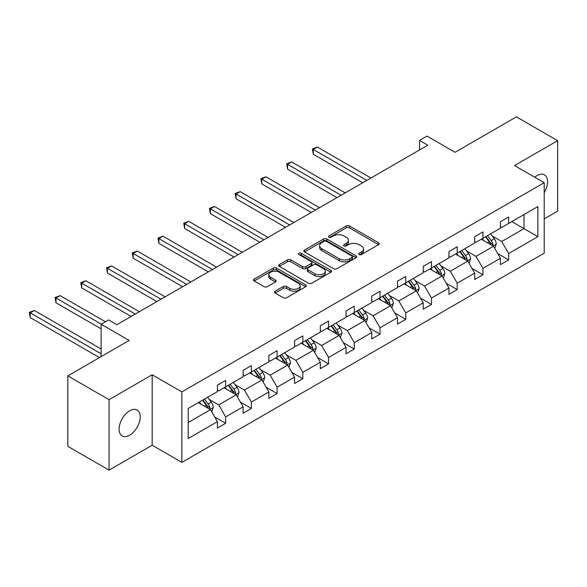 <?xml version="1.0" encoding="UTF-8"?>
<svg xmlns="http://www.w3.org/2000/svg" width="587" height="587" viewBox="0 0 587 587"><rect width="100%" height="100%" fill="white"/><g stroke="black" fill="none" stroke-linecap="round" stroke-linejoin="round"><path stroke-width="0.88" d="M359.119 254.582A1.6 0.925 0 0 0 361.387 254.582L378.586 244.654A2.289 1.321 0 0 0 379.261 243.715A2.289 1.321 0 0 0 378.586 242.783L349.448 225.958A2.289 1.321 0 0 0 346.213 225.958L329.013 235.886A1.6 0.925 0 0 0 328.544 236.546A1.6 0.925 0 0 0 329.013 237.199A1.6 0.925 0 0 0 331.281 237.199L333.504 235.915A7.323 4.226 0 0 1 343.865 235.915L346.293 237.317A7.323 4.226 0 0 1 348.436 240.303A7.323 4.226 0 0 1 346.293 243.297L344.07 244.581A1.6 0.925 0 0 0 343.6 245.234A1.6 0.925 0 0 0 344.07 245.887A1.6 0.925 0 0 0 346.33 245.887L348.561 244.603A7.323 4.226 0 0 1 358.921 244.603L361.35 246.004A7.323 4.226 0 0 1 363.492 248.998A7.323 4.226 0 0 1 361.35 251.992L359.119 253.276A1.6 0.925 0 0 0 358.65 253.929A1.6 0.925 0 0 0 359.119 254.582L359.119 253.276M129.661 435.187A14.924 8.622 120 0 0 139.412 422.031A14.924 8.622 120 0 0 137.123 410.071A14.924 8.622 120 0 0 129.661 410.812A14.924 8.622 120 0 0 119.909 423.968A14.924 8.622 120 0 0 122.199 435.928A14.924 8.622 120 0 0 129.661 435.187M544.208 192.602A14.924 8.622 120 0 0 544.501 174.875A14.924 8.622 120 0 0 537.032 175.616A14.924 8.622 120 0 0 534.735 177.237M544.208 218.892L557.65 211.137L557.65 140.667L516.421 116.864L455.064 152.29L427.028 136.096L419.522 140.432L419.522 149.956M109.043 470.136L152.172 445.232L152.172 374.77L109.043 399.674L109.043 470.136L67.813 446.333L67.813 375.863L129.162 340.445L101.125 324.259L101.125 356.632M109.043 399.674L67.813 375.863M275.142 291.196A2.289 1.321 0 0 0 274.474 292.135A2.289 1.321 0 0 0 275.142 293.067L283.316 297.785A2.289 1.321 0 0 0 286.559 297.785L305.658 286.757A2.289 1.321 0 0 0 306.326 285.825A2.289 1.321 0 0 0 305.658 284.886L276.521 268.061A2.289 1.321 0 0 0 273.278 268.061L254.178 279.096A2.289 1.321 0 0 0 253.511 280.028A2.289 1.321 0 0 0 254.178 280.96L264.055 286.661A2.289 1.321 0 0 0 267.29 286.661L275.464 281.943A2.289 1.321 0 0 0 276.139 281.012A2.289 1.321 0 0 0 275.464 280.072L270.57 277.247A6.127 3.537 0 0 1 268.773 274.745A6.127 3.537 0 0 1 272.559 271.48A6.127 3.537 0 0 1 279.229 272.243L298.416 283.323A6.127 3.537 0 0 1 300.206 285.825A6.127 3.537 0 0 1 296.428 289.09A6.127 3.537 0 0 1 289.751 288.32L286.559 286.478A2.289 1.321 0 0 0 283.316 286.478L275.142 291.196L275.142 293.067M101.125 324.259L108.632 319.922L116.879 324.684L427.769 145.194L419.522 140.432M152.172 374.77L181.86 391.911L544.208 182.711L544.208 253.173L181.86 462.373L181.86 391.911M557.65 140.667L514.52 165.571L544.208 182.711M333.665 268.721A2.289 1.321 0 0 0 336.901 268.721L356.008 257.693A2.289 1.321 0 0 0 356.676 256.754A2.289 1.321 0 0 0 356.008 255.822L326.864 238.997A2.289 1.321 0 0 0 323.628 238.997L304.528 250.025A2.289 1.321 0 0 0 303.853 250.957A2.289 1.321 0 0 0 304.528 251.896L333.665 268.721M299.583 254.927A1.6 0.925 0 0 1 301.204 255.154L301.204 253.246L330.833 270.358A2.289 1.321 0 0 1 331.501 271.289A2.289 1.321 0 0 1 330.833 272.221L311.726 283.25A2.289 1.321 0 0 1 308.491 283.25L279.353 266.432L279.353 264.561A2.289 1.321 0 0 0 278.678 265.493A2.289 1.321 0 0 0 279.353 266.432M279.353 264.561L287.527 259.843A2.289 1.321 0 0 1 290.763 259.843L302.584 266.659A2.289 1.321 0 0 0 305.82 266.659L311.242 263.534A2.289 1.321 0 0 0 311.917 262.594A2.289 1.321 0 0 0 311.242 261.663L298.937 254.56A1.6 0.925 0 0 1 298.467 253.907A1.6 0.925 0 0 1 299.458 253.048A1.6 0.925 0 0 1 301.204 253.246M188.207 408.435L217.403 391.58L217.403 385.197L225.65 380.435L225.65 386.818L243.128 376.722L243.128 370.346L251.375 365.584L251.375 371.96L268.861 361.871L268.861 355.487L277.108 350.725L277.108 357.109L294.586 347.012L294.586 340.636L302.833 335.874L302.833 342.25L320.319 332.161L320.319 325.778L328.566 321.016L328.566 327.399L346.044 317.303L346.044 310.927L354.291 306.165L354.291 312.541L371.776 302.452L371.776 296.068L380.024 291.306L380.024 297.69L397.502 287.593L397.502 281.217L405.749 276.455L405.749 282.839L423.234 272.742L423.234 266.359L431.482 261.604L431.482 267.98L448.96 257.884L448.96 251.507L457.207 246.745L457.207 253.129L474.692 243.033L474.692 236.656L482.94 231.894L482.94 238.271L500.418 228.182L500.418 221.798L508.665 217.036L508.665 223.42L537.861 206.565L537.861 236.656L508.665 253.511L508.665 259.887L500.418 264.649L500.418 258.265L482.94 268.362L482.94 274.745L474.692 279.5L474.692 273.124L457.207 283.213L457.207 289.596L448.96 294.358L448.96 287.975L431.482 298.071L431.482 304.448L423.234 309.21L423.234 302.833L405.749 312.922L405.749 319.306L397.502 324.068L397.502 317.684L380.024 327.781L380.024 334.157L371.776 338.919L371.776 332.543L354.291 342.632L354.291 349.016L346.044 353.778L346.044 347.394L328.566 357.49L328.566 363.867L320.319 368.629L320.319 362.252L302.833 372.341L302.833 378.725L294.586 383.487L294.586 377.103L277.108 387.2L277.108 393.576L268.861 398.338L268.861 391.962L251.375 402.051L251.375 408.435L243.128 413.189L243.128 406.813L225.65 416.909L225.65 423.286L217.403 428.048L217.403 421.664L188.207 438.518L188.207 408.435M223.999 387.772L236.201 394.816L218.724 404.905L209.177 399.395M218.724 404.905L225.65 416.909M236.201 394.816L243.128 406.813M217.403 390.054L218.724 390.817L225.65 386.818M249.724 372.914L261.934 379.958L244.449 390.054L234.903 384.544M244.449 390.054L251.375 402.051M261.934 379.958L268.861 391.962M243.128 375.196L244.449 375.959L251.375 371.96M275.457 358.063L287.659 365.107L270.181 375.203L260.635 369.685M270.181 375.203L277.108 387.2M287.659 365.107L294.586 377.103M268.861 360.345L270.181 361.108L277.108 357.109M301.182 343.204L313.392 350.248L295.907 360.345L286.361 354.834M295.907 360.345L302.833 372.341M313.392 350.248L320.319 362.252M294.586 345.494L295.907 346.249L302.833 342.25M326.915 328.353L339.117 335.397L321.639 345.494L312.093 339.976M321.639 345.494L328.566 357.49M339.117 335.397L346.044 347.394M320.319 330.635L321.639 331.398L328.566 327.399M352.64 313.495L364.85 320.546L347.365 330.635L337.818 325.125M347.365 330.635L354.291 342.632M364.85 320.546L371.776 332.543M346.044 315.784L347.365 316.54L354.291 312.541M378.373 298.644L390.575 305.688L373.097 315.784L363.551 310.274M373.097 315.784L380.024 327.781M390.575 305.688L397.502 317.684M371.776 300.926L373.097 301.689L380.024 297.69M404.098 283.785L416.308 290.836L398.822 300.926L389.276 295.415M398.822 300.926L405.749 312.922M416.308 290.836L423.234 302.833M397.502 286.074L398.822 286.838L405.749 282.839M429.831 268.934L442.033 275.978L424.555 286.074L415.009 280.564M424.555 286.074L431.482 298.071M442.033 275.978L448.96 287.975M423.234 271.216L424.555 271.979L431.482 267.98M455.556 254.076L467.766 261.127L450.28 271.216L440.734 265.706M450.28 271.216L457.207 283.213M467.766 261.127L474.692 273.124M448.96 256.365L450.28 257.128L457.207 253.129M481.289 239.225L493.491 246.269L476.013 256.365L466.467 250.854M476.013 256.365L482.94 268.362M493.491 246.269L500.418 258.265M474.692 241.506L476.013 242.27L482.94 238.271M511.798 221.607L524.008 228.651L501.738 241.506L492.192 235.996M501.738 241.506L508.665 253.511M537.861 236.656L524.008 228.651L524.008 214.563L537.861 206.565M152.172 445.232L181.86 462.373M500.418 226.655L501.738 227.418L508.665 223.42M188.207 422.523L210.476 409.667L198.267 402.623M210.476 409.667L217.403 421.664M497.695 253.555L508.665 259.887M471.97 268.413L482.94 274.745M446.237 283.264L457.207 289.596M420.512 298.115L431.482 304.448M394.78 312.974L405.749 319.306M369.054 327.825L380.024 334.157M343.322 342.683L354.291 349.016M317.596 357.534L328.566 363.867M291.864 372.393L302.833 378.725M266.138 387.244L277.108 393.576M240.413 402.102L251.375 408.435M214.681 416.953L225.65 423.286M359.765 254.809L361.35 253.892A7.323 4.226 0 0 0 363.492 250.898L363.492 248.998M348.436 240.303L348.436 242.211A7.323 4.226 0 0 1 346.293 245.197L344.708 246.114M378.556 244.669L349.448 227.866A2.289 1.321 0 0 0 346.213 227.866L329.652 237.427M355.979 257.708L326.864 240.897A2.289 1.321 0 0 0 323.628 240.897L304.558 251.911L304.528 250.025M351.958 257.407A1.6 0.925 0 0 0 352.427 256.754A1.6 0.925 0 0 0 351.958 256.101L326.379 241.33A1.6 0.925 0 0 0 324.112 241.33L321.764 242.688A7.323 4.226 0 0 0 319.622 245.682A7.323 4.226 0 0 0 321.764 248.668L339.249 258.764A7.323 4.226 0 0 0 349.61 258.764L351.958 257.407L351.958 259.315A1.6 0.925 0 0 0 352.427 258.662L352.427 256.754M319.622 245.682L319.622 247.582A7.323 4.226 0 0 0 321.764 250.576L321.764 248.668M351.958 259.315L349.61 260.672A7.323 4.226 0 0 1 339.249 260.672L321.764 250.576M279.383 266.447L287.527 261.743L287.527 259.843M311.917 262.594L311.917 264.502A2.289 1.321 0 0 1 311.242 265.434L305.82 268.567A2.289 1.321 0 0 1 302.584 268.567L290.763 261.743A2.289 1.321 0 0 0 287.527 261.743M301.204 255.154L330.804 272.243M314.845 273.74A6.127 3.537 0 0 0 321.522 274.511A6.127 3.537 0 0 0 325.301 271.245A6.127 3.537 0 0 0 323.503 268.743L316.745 264.84A2.289 1.321 0 0 0 313.509 264.84L308.087 267.973A2.289 1.321 0 0 0 307.419 268.905A2.289 1.321 0 0 0 308.087 269.837L314.845 273.74L314.845 275.648A6.127 3.537 0 0 0 321.522 276.411A6.127 3.537 0 0 0 325.301 273.146L325.301 271.245M307.419 268.905L307.419 270.812A2.289 1.321 0 0 0 308.087 271.744L308.087 269.837M314.845 275.648L308.087 271.744M300.206 285.825L300.206 287.725A6.127 3.537 0 0 1 296.428 290.991A6.127 3.537 0 0 1 289.751 290.227L286.559 288.378A2.289 1.321 0 0 0 283.316 288.378L275.171 293.082M268.773 274.745L268.773 276.653A6.127 3.537 0 0 0 270.57 279.155L270.57 277.247M275.464 280.072L275.464 281.943L270.57 279.155M305.629 286.772L276.521 269.969A2.289 1.321 0 0 0 273.278 269.969L254.208 280.982M494.746 248.44L496.264 244.06A6.178 3.566 -120 0 0 494.291 238.799L490.585 233.853M483.945 240.758L482.338 238.615M370.947 178L317.398 147.08L313.275 149.458L313.275 154.22L362.7 182.755M492.581 245.74L492.926 244.324A6.178 3.566 -120 0 0 491.158 240.604L487.452 235.666M485.904 236.561L489.984 241.998A3.148 1.82 60 0 1 490.556 242.952L492.926 244.324M485.471 236.803L489.176 241.749A6.178 3.566 60 0 1 490.717 244.669M313.275 154.22L312.365 148.937L366.824 180.378M312.365 148.937L317.398 147.08M469.02 263.299L470.532 258.918A6.178 3.566 -120 0 0 468.558 253.65L464.86 248.712M458.22 255.616L456.613 253.474M345.222 192.852L291.666 161.931L287.549 164.316L287.549 169.078L336.975 197.614M466.848 260.599L467.201 259.183A6.178 3.566 -120 0 0 465.425 255.462L461.727 250.517M460.179 251.412L464.251 256.849A3.148 1.82 60 0 1 464.823 257.81L467.201 259.183M459.746 251.662L463.451 256.607A6.178 3.566 60 0 1 464.992 259.52M287.549 169.078L286.639 163.788L341.098 195.229M286.639 163.788L291.666 161.931M443.288 278.15L444.807 273.769A6.178 3.566 -120 0 0 442.833 268.508L439.127 263.563M432.487 270.468L430.88 268.325M319.489 207.703L265.94 176.79L261.817 179.167L261.817 183.929L311.242 212.465M441.123 275.45L441.468 274.034A6.178 3.566 -120 0 0 439.7 270.313L435.994 265.375M434.446 266.271L438.526 271.708A3.148 1.82 60 0 1 439.098 272.662L441.468 274.034M434.02 266.513L437.719 271.458A6.178 3.566 60 0 1 439.259 274.378M261.817 183.929L260.907 178.646L315.366 210.087M260.907 178.646L265.94 176.79M417.562 293.008L419.074 288.628A6.178 3.566 -120 0 0 417.1 283.36L413.402 278.421M406.762 285.326L405.155 283.176M293.764 222.561L240.215 191.641L236.091 194.026L236.091 198.788L285.517 227.323M415.391 290.308L415.743 288.885A6.178 3.566 -120 0 0 413.967 285.172L410.269 280.226M408.721 281.122L412.793 286.559A3.148 1.82 60 0 1 413.365 287.52L415.743 288.885M408.288 281.371L411.993 286.317A6.178 3.566 60 0 1 413.534 289.23M236.091 198.788L235.182 193.497L289.64 224.938M235.182 193.497L240.215 191.641M391.83 307.859L393.349 303.479A6.178 3.566 -120 0 0 391.375 298.218L387.669 293.273M381.029 300.177L379.422 298.035M268.032 237.412L214.482 206.499L210.359 208.877L210.359 213.639L259.784 242.174M389.665 305.159L390.01 303.743A6.178 3.566 -120 0 0 388.242 300.023L384.536 295.085M382.988 295.973L387.068 301.417A3.148 1.82 60 0 1 387.64 302.371L390.01 303.743M382.563 296.222L386.261 301.168A6.178 3.566 60 0 1 387.802 304.088M210.359 213.639L209.449 208.356L263.908 239.797M209.449 208.356L214.482 206.499M366.105 322.711L367.616 318.33A6.178 3.566 -120 0 0 365.642 313.069L361.944 308.124M355.304 315.028L353.697 312.886M242.306 252.271L188.757 221.35L184.634 223.735L184.634 228.49L234.059 257.033M363.933 320.018L364.285 318.594A6.178 3.566 -120 0 0 362.509 314.881L358.811 309.936M357.263 310.831L361.335 316.268A3.148 1.82 60 0 1 361.908 317.229L364.285 318.594M356.83 311.081L360.535 316.019A6.178 3.566 60 0 1 362.076 318.939M184.634 228.49L183.724 223.207L238.183 254.648M183.724 223.207L188.757 221.35M340.372 337.569L341.891 333.189A6.178 3.566 -120 0 0 339.917 327.928L336.212 322.982M329.571 329.887L327.964 327.744M216.574 267.122L163.025 236.209L158.901 238.586L158.901 243.348L208.334 271.884M338.207 334.869L338.552 333.453A6.178 3.566 -120 0 0 336.784 329.733L333.078 324.787M331.53 325.682L335.61 331.127A3.148 1.82 60 0 1 336.182 332.081L338.552 333.453M331.105 325.932L334.803 330.877A6.178 3.566 60 0 1 336.344 333.798M158.901 243.348L157.991 238.065L212.45 269.506M157.991 238.065L163.025 236.209M314.647 352.42L316.158 348.04A6.178 3.566 -120 0 0 314.184 342.779L310.486 337.833M303.846 344.738L302.239 342.595M190.848 281.98L137.299 251.06L133.176 253.437L133.176 258.199L182.601 286.742M312.475 349.727L312.827 348.304A6.178 3.566 -120 0 0 311.051 344.591L307.353 339.646M305.805 340.541L309.877 345.978A3.148 1.82 60 0 1 310.45 346.939L312.827 348.304M305.372 340.79L309.078 345.728A6.178 3.566 60 0 1 310.618 348.649M133.176 258.199L132.266 252.916L186.725 284.357M132.266 252.916L137.299 251.06M288.914 367.279L290.433 362.898A6.178 3.566 -120 0 0 288.459 357.63L284.754 352.692M278.113 359.596L276.506 357.454M165.116 296.831L111.567 265.918L107.443 268.296L107.443 273.058L156.876 301.593M286.75 364.578L287.094 363.162A6.178 3.566 -120 0 0 285.326 359.442L281.621 354.497M280.072 355.392L284.152 360.836A3.148 1.82 60 0 1 284.724 361.79L287.094 363.162M279.647 355.641L283.345 360.587A6.178 3.566 60 0 1 284.886 363.507M107.443 273.058L106.533 267.775L160.992 299.216M106.533 267.775L111.567 265.918M263.189 382.13L264.7 377.749A6.178 3.566 -120 0 0 262.734 372.488L259.028 367.543M252.388 374.447L250.781 372.305M139.39 311.69L85.841 280.769L81.718 283.147L81.718 287.909L131.143 316.452M261.017 379.437L261.369 378.013A6.178 3.566 -120 0 0 259.593 374.301L255.895 369.355M254.347 370.25L258.419 375.687A3.148 1.82 60 0 1 258.992 376.641L261.369 378.013M253.914 370.5L257.62 375.438A6.178 3.566 60 0 1 259.161 378.358M81.718 287.909L80.808 282.626L135.267 314.067M80.808 282.626L85.841 280.769M237.456 396.988L238.975 392.608A6.178 3.566 -120 0 0 237.001 387.339L233.296 382.401M226.655 389.306L225.048 387.163M105.418 321.779L60.109 295.621L55.985 298.005L55.985 302.767L101.125 328.83M235.292 394.288L235.636 392.872A6.178 3.566 -120 0 0 233.868 389.152L230.163 384.206M228.614 385.101L232.694 390.546A3.148 1.82 60 0 1 233.266 391.5L235.636 392.872M228.189 385.351L231.887 390.296A6.178 3.566 60 0 1 233.428 393.209M55.985 302.767L55.075 297.477L101.294 324.163M55.075 297.477L60.109 295.621M211.731 411.839L213.242 407.459A6.178 3.566 -120 0 0 211.276 402.198L207.571 397.252M200.93 404.157L199.323 402.014M101.125 349.016L34.384 310.479L30.26 312.856L30.26 317.618L99.474 357.586M209.559 409.139L209.911 407.723A6.178 3.566 -120 0 0 208.136 404.003L204.437 399.065M202.889 399.96L206.962 405.397A3.148 1.82 60 0 1 207.534 406.351L209.911 407.723M202.456 400.209L206.162 405.147A6.178 3.566 60 0 1 207.703 408.068M30.26 317.618L29.35 312.335L101.125 353.778M29.35 312.335L34.384 310.479M361.35 253.892L361.35 251.992M344.07 245.887L344.07 244.581M346.293 245.197L346.293 243.297M329.013 237.199L329.013 235.886M346.213 227.866L346.213 225.958M349.448 227.866L349.448 225.958M378.586 244.654L378.586 242.783M323.628 240.897L323.628 238.997M326.864 240.897L326.864 238.997M356.008 257.693L356.008 255.822M339.249 260.672L339.249 258.764M349.61 260.672L349.61 258.764M290.763 261.743L290.763 259.843M302.584 268.567L302.584 266.659M305.82 268.567L305.82 266.659M311.242 265.434L311.242 263.534M330.833 272.221L330.833 270.358M283.316 288.378L283.316 286.478M286.559 288.378L286.559 286.478M289.751 290.227L289.751 288.32M254.178 280.96L254.178 279.096M273.278 269.969L273.278 268.061M276.521 269.969L276.521 268.061M305.658 286.757L305.658 284.886M493.051 246.012L496.22 244.177M491.158 240.604L494.291 238.799M487.423 242.761L489.176 241.749M467.318 260.87L470.495 259.036M465.425 255.462L468.558 253.65M461.69 257.62L463.451 256.607M441.593 275.721L444.763 273.887M439.7 270.313L442.833 268.508M435.965 272.471L437.719 271.458M415.86 290.58L419.037 288.745M413.967 285.172L417.1 283.36M410.232 287.329L411.993 286.317M390.135 305.431L393.305 303.596M388.242 300.023L391.375 298.218M384.507 302.18L386.261 301.168M364.402 320.289L367.579 318.455M362.509 314.881L365.642 313.069M358.774 317.039L360.535 316.019M338.677 335.14L341.847 333.306M336.784 329.733L339.917 327.928M333.049 331.89L334.803 330.877M312.944 349.991L316.122 348.164M311.051 344.591L314.184 342.779M307.317 346.748L309.078 345.728M287.219 364.85L290.389 363.015M285.326 359.442L288.459 357.63M281.591 361.599L283.345 360.587M261.486 379.701L264.664 377.874M259.593 374.301L262.734 372.488M255.859 376.458L257.62 375.438M235.761 394.559L238.931 392.725M233.868 389.152L237.001 387.339M230.133 391.309L231.887 390.296M210.029 409.41L213.206 407.576M208.136 404.003L211.276 402.198M204.401 406.16L206.162 405.147"/></g></svg>
